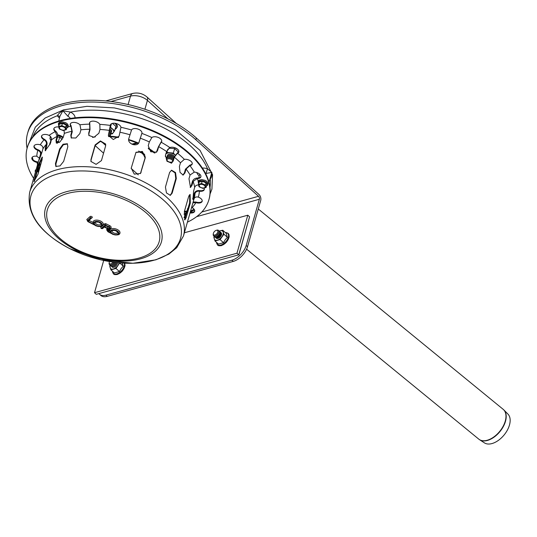 <?xml version="1.0" encoding="UTF-8"?>
<svg xmlns="http://www.w3.org/2000/svg" width="537" height="537" viewBox="0 0 537 537"><rect width="100%" height="100%" fill="white"/><g stroke="black" fill="none" stroke-linecap="round" stroke-linejoin="round"><path stroke-width="0.81" d="M173.706 155.616A3.631 1.987 -164.1 0 0 168.678 154.367A3.631 1.987 -164.1 0 0 167.47 156.012A3.631 1.987 15.9 0 1 168.678 154.367A3.631 1.987 15.9 0 1 173.961 155.871A3.631 1.987 -164.1 0 0 173.706 155.616M174.27 156.287A3.631 1.987 -164.1 0 0 173.961 155.871A3.631 1.987 15.9 0 1 174.27 156.287M175.096 154.938A5.813 3.182 -164.1 0 0 170.054 152.964A5.813 3.182 -164.1 0 0 165.893 153.931M165.389 155.837A5.813 3.182 -164.1 0 0 166.584 157.589A5.813 3.182 -164.1 0 0 166.792 157.771L165.329 156.361M165.671 154.179L166.886 152.448L173.337 153.099L175.351 155.159M167.806 149.226L166.886 152.448M168.846 148.165L174.612 148.615L173.337 153.099M174.612 148.615L178.747 152.347M109.776 130.229A3.631 1.987 15.9 0 1 110.797 131.035A3.631 1.987 15.9 0 1 111.287 131.887A3.631 1.987 -164.1 0 0 111.125 129.867A3.631 1.987 -164.1 0 0 110.045 129.021A3.631 1.987 15.9 0 1 111.125 129.867A3.631 1.987 15.9 0 1 111.622 130.719A3.631 1.987 15.9 0 1 111.287 131.901A3.631 1.987 15.9 0 1 110.958 133.069M110.937 133.753A5.813 3.182 -164.1 0 0 113.421 132.558A5.813 3.182 -164.1 0 0 112.508 129.149A5.813 3.182 -164.1 0 0 110.266 127.752M110.354 127.094L114.636 130.82L112.314 133.901L110.884 133.888M111.448 123.758L110.501 127.094M112.401 123.396L115.911 126.343L114.636 130.82M57.519 143.211A3.631 1.987 -164.1 0 0 56.419 142.829A3.631 1.987 15.9 0 1 57.331 143.131A3.631 1.987 15.9 0 1 57.519 143.211M60.963 147.4A5.813 3.182 -164.1 0 0 61.366 146.984A5.813 3.182 -164.1 0 0 61.661 146.4M59.03 142.58A5.813 3.182 -164.1 0 0 56.311 141.573M56.325 141.479L58.446 141.52L59.271 142.426M50.069 144.386L49.679 143.956L50.78 142.607M62.581 145.252L60.741 147.782M51.485 138.922L49.679 143.956M57.506 137.123L59.721 137.042L62.097 139.586M59.721 137.042L58.446 141.52M58.64 126.504L59.271 124.302L62.433 123.423L66.252 125L66.91 127.457L66.279 129.665L63.118 130.545L59.298 128.961L58.64 126.504L61.809 125.631L65.628 127.209L66.279 129.665M60.063 128.967A3.088 1.692 -164.1 0 0 65.205 129.491A3.088 1.692 -164.1 0 0 61.909 126.517A3.088 1.692 -164.1 0 0 60.063 128.967M66.252 125L65.628 127.209M62.433 123.423L61.809 125.631M198.415 184.352L199.039 182.144L202.207 181.264L206.027 182.849L206.678 185.305L206.054 187.514L202.885 188.386L199.066 186.809L198.415 184.352L201.576 183.473L205.396 185.05L206.054 187.514M201.684 184.359A3.088 1.692 -164.1 0 0 199.838 186.816A3.088 1.692 -164.1 0 0 204.973 187.332A3.088 1.692 -164.1 0 0 201.684 184.359M206.027 182.849L205.396 185.05M202.207 181.264L201.576 183.473M145.185 156.186L141.09 152.474L141.399 151.582L144.742 154.622L141.399 151.582L140.54 152.629L138.734 151.004M141.09 152.474L140.54 152.629M133.458 144.339L133.988 144.822M503.552 409.657A19.245 11.29 129.3 0 1 503.928 410.013L507.955 414.108A18.62 10.928 129.3 0 1 507.344 430.164A18.62 10.928 129.3 0 1 491.986 443.562A18.62 10.928 129.3 0 1 484.421 442.877L479.608 439.743A19.245 11.29 129.3 0 1 479.192 439.441M167.396 160.865A2.907 1.591 15.9 0 1 168.188 158.811A2.907 1.591 15.9 0 1 172.041 159.905A2.907 1.591 15.9 0 1 171.625 162.073A2.907 1.591 15.9 0 1 171.592 162.08A2.907 1.591 15.9 0 1 167.396 160.865L166.967 160.382A3.631 1.987 15.9 0 1 167.678 157.878A3.631 1.987 15.9 0 1 172.968 159.382A3.631 1.987 15.9 0 1 173.189 159.664M172.538 161.785A3.631 1.987 15.9 0 1 172.249 161.885A3.631 1.987 15.9 0 1 172.202 161.899M167.678 157.878L168.303 157.69A2.907 1.591 15.9 0 1 172.531 158.898L172.968 159.382M166.806 158.348A3.631 1.987 15.9 0 1 168.014 156.703A3.631 1.987 15.9 0 1 173.297 158.214A3.631 1.987 15.9 0 1 173.518 158.496M168.014 156.703L168.638 156.522A2.907 1.591 15.9 0 1 172.867 157.73L173.297 158.214M167.135 157.18A3.631 1.987 15.9 0 1 168.343 155.535A3.631 1.987 15.9 0 1 173.632 157.046A3.631 1.987 15.9 0 1 173.854 157.328M168.343 155.535L168.967 155.354A2.907 1.591 15.9 0 1 173.196 156.556L173.632 157.046M109.118 132.572A3.631 1.987 15.9 0 1 110.125 133.377A3.631 1.987 15.9 0 1 110.622 134.23A3.631 1.987 15.9 0 1 109.414 135.881L108.789 136.062A2.907 1.591 15.9 0 1 108.481 136.136M108.823 133.592A2.907 1.591 15.9 0 1 109.756 134.74A2.907 1.591 15.9 0 1 108.789 136.062M109.159 132.424A2.907 1.591 15.9 0 1 109.696 132.894L110.125 133.377M109.447 131.404A3.631 1.987 15.9 0 1 110.461 132.209A3.631 1.987 15.9 0 1 110.951 133.055A3.631 1.987 15.9 0 1 110.622 134.237M109.494 131.256A2.907 1.591 15.9 0 1 110.025 131.719L110.461 132.209M109.81 130.075A2.907 1.591 15.9 0 1 110.36 130.551L110.797 131.035M59.782 116.865A3.631 2.692 -28 0 0 57.446 115.717A9.277 5.081 -164.1 0 0 59.486 118.046M74.999 117.818A9.277 5.081 -164.1 0 0 70.569 112.085A3.631 1.121 -61.9 0 0 67.971 116.334A5.645 3.094 15.9 0 1 70.347 118.449M210.048 178.962A9.277 5.081 -164.1 0 0 210.215 178.942C211.571 177.586 212.115 175.404 211.833 172.397L207.497 168.752A92.297 50.538 15.9 0 0 70.569 112.085L62.896 110.756L67.971 116.334M58.755 121.033L59.956 116.153L62.896 110.756C59.949 112.428 58.13 114.086 57.446 115.717A92.297 50.538 15.9 0 0 36.576 130.189A92.297 50.538 15.9 0 0 32.757 136.908M205.483 173.317A5.645 3.094 15.9 0 1 206.013 173.464L207.497 168.752A9.277 5.081 -164.1 0 0 202.362 168.041M209.994 187.393A92.297 50.538 15.9 0 0 210.215 178.942A3.631 1.893 82.4 0 0 210.101 178.808M206.013 173.464L211.833 172.397L208.994 182.218M67.837 146.695L63.675 161.322L60.03 165.893L55.848 166.443L55.452 163.597L59.62 148.977L63.071 144.231L67.313 143.735L67.837 146.695M67.521 143.95L63.319 144.782L60.07 149.38L55.902 164L56.09 166.624M140.419 173.612L145.064 157.945L142.251 151.843L135.888 152.441M145.319 157.609L140.553 173.444L134.277 174.122L131.229 168.128L136.009 152.273L142.399 151.447L145.319 157.609L145.064 157.945M184.533 219.673L189.608 202.993L189.762 194.562M190.306 203.06L186.144 217.686L184.869 219.928L184.439 211.296L188.608 196.676L190.125 194.461L190.306 203.06L189.608 202.993M170.048 195.387L171.605 193.28L175.767 178.66L175.089 172.921L171.31 170.303M176.317 178.506L172.155 193.132L170.323 195.334L166.463 192.937L165.443 187.071L169.605 172.451L171.578 170.209L175.532 172.578L176.317 178.506L175.767 178.66M105.608 145.963L101.446 160.59L96.096 164.356L90.934 161.442L90.975 159.529L95.136 144.909L100.432 140.936L105.635 144.017L105.608 145.963M105.682 144.231L100.412 141.379L95.25 145.339L91.082 159.959L91.001 161.657M42.121 159.61L37.959 174.23L33.878 181.714L38.362 164.611L42.208 157.026L42.121 159.61M42.436 157.435L39.026 164.886L34.449 181.311M194.025 198.912C194.689 197.267 196.059 196.649 198.133 197.072L198.307 197.133A5.451 2.987 15.9 0 1 202.16 201.315A5.451 2.987 15.9 0 1 195.877 202.624L192.917 202.798M193.152 201.979L196.039 202.04A5.451 2.987 -164.1 0 0 202.214 201.013M197.173 178.586L193.119 181.439L192.038 185.245L190.507 187.46L188.984 178.774L190.064 174.975L194.293 172.122A5.451 2.987 15.9 0 1 200.885 176.848A5.451 2.987 15.9 0 1 197.347 178.586L197.515 178.002A5.451 2.987 -164.1 0 0 200.945 176.545M190.172 187.359L191.36 185.231L192.441 181.425C193.239 179.371 194.877 178.23 197.341 178.002M177.458 153.307L174.317 157.193L173.236 160.993L171.531 163.147L166.967 161.221L165.51 155.287L166.591 151.488L169.853 147.547A5.451 2.987 15.9 0 1 176.002 148.185A5.451 2.987 15.9 0 1 178.834 151.944A5.451 2.987 15.9 0 1 177.579 153.246L177.747 152.662A5.451 2.987 -164.1 0 0 178.888 151.642M171.283 163.235L172.746 161.201L173.834 157.395L177.619 152.723M138.875 142.641L139.143 141.963C137.895 147.621 126.927 143.997 128.813 138.539L131.545 129.981A5.451 2.987 15.9 0 1 137.774 129.001A5.451 2.987 15.9 0 1 141.909 133.277A5.451 2.987 15.9 0 1 141.869 133.398L138.962 142.459M138.976 142.325L141.996 132.907M99.835 124.47L99.976 129.437L98.889 133.236L94.009 137.264L88.867 135.425L88.726 133.028L89.813 129.222L89.625 124.141A5.451 2.987 15.9 0 1 89.518 122.866A5.451 2.987 15.9 0 1 94.304 121.214A5.451 2.987 15.9 0 1 99.781 124.356L99.835 124.47M89.625 122.577A5.451 2.987 -164.1 0 0 89.793 123.557L90.015 129.659L88.934 133.458L88.974 135.639M64.037 130.384L64.353 133.371L63.265 137.17L59.99 141.896L56.311 143.017L55.996 140.217L57.076 136.418L55.331 131.585A5.451 2.987 15.9 0 1 53.854 128.665A5.451 2.987 15.9 0 1 58.741 127.027M53.969 128.383A5.451 2.987 -164.1 0 0 55.499 131.001L55.626 131.102C57.365 132.72 58.016 134.619 57.593 136.801L56.513 140.6L56.6 143.171M40.463 144.889C42.396 145.796 43.208 147.131 42.9 148.897L41.819 152.696C39.201 160.127 38.396 161.952 39.382 158.193L40.47 154.388C40.778 152.629 39.96 151.293 38.026 150.387L37.852 150.32A5.451 2.987 15.9 0 1 33.999 146.145A5.451 2.987 15.9 0 1 40.282 144.829L40.463 144.889M34.113 145.856A5.451 2.987 -164.1 0 0 38.02 149.736L38.194 149.803C40.537 150.877 41.524 152.488 41.154 154.616L40.953 155.347M38.765 160.576L39.382 158.193L39.792 158.328M38.986 168.873L38.812 168.866A83.577 45.766 15.9 0 1 38.308 167.403M35.442 172.021A5.451 2.987 15.9 0 1 35.267 170.612A5.451 2.987 15.9 0 1 36.16 169.504M37.993 168.913A5.451 2.987 15.9 0 1 38.812 168.866M35.382 170.323A5.451 2.987 -164.1 0 0 35.61 171.437M38.087 162.751L37.1 162.442A5.451 2.987 15.9 0 1 31.878 157.885A5.451 2.987 15.9 0 1 36.778 156.254L39.389 158.16M31.985 157.603A5.451 2.987 -164.1 0 0 37.268 161.859L38.255 162.14M38.63 171.867L38.194 172.169L38.14 167.987M37.919 171.753L39.812 165.993L39.369 163.751M39.617 163.013L40.597 164.812M49.25 135.458C50.995 136.62 51.706 138.09 51.384 139.882L50.297 143.681L45.222 150.702L45.276 148.105L46.357 144.299C46.685 142.513 45.974 141.043 44.229 139.882L44.068 139.795A5.451 2.987 15.9 0 1 41.497 136.176A5.451 2.987 15.9 0 1 49.089 135.378L49.25 135.458M41.611 135.888A5.451 2.987 -164.1 0 0 44.235 139.211L44.396 139.298C46.511 140.681 47.37 142.459 46.981 144.614L45.618 150.696M79.986 124.886L80.926 129.806L79.845 133.606L75.811 138.022L71.199 137.902L70.817 135.076L71.898 131.276L70.871 126.242A5.451 2.987 15.9 0 1 70.233 124.128A5.451 2.987 15.9 0 1 74.334 122.402A5.451 2.987 15.9 0 1 79.892 124.779L79.986 124.886M70.347 123.839A5.451 2.987 -164.1 0 0 71.038 125.658L72.273 131.699L71.193 135.499L71.401 138.103M120.932 127.403L119.113 136.089L113.287 139.519L108.367 135.425L110.32 125.416A5.451 2.987 15.9 0 1 110.387 124.967A5.451 2.987 15.9 0 1 115.864 123.443A5.451 2.987 15.9 0 1 120.919 127.296L120.932 127.403M110.494 124.685A5.451 2.987 -164.1 0 0 110.488 124.832L108.387 135.626M161.107 142.332L158.684 146.655L157.603 150.454L156.549 152.172L150.722 151.749L148.252 145.735L149.34 141.929L151.85 137.532A5.451 2.987 15.9 0 1 158.214 137.418A5.451 2.987 15.9 0 1 161.677 141.459A5.451 2.987 15.9 0 1 161.194 142.251L161.355 141.667A5.451 2.987 -164.1 0 0 161.731 141.157M156.374 152.313L158.348 146.95L161.275 141.748M189.756 165.671L186.064 169.061L184.983 172.86L183.151 175.075L180.016 172.357L179.398 166.557L180.479 162.758L184.332 159.341A5.451 2.987 15.9 0 1 189.977 160.576A5.451 2.987 15.9 0 1 192.206 164.013A5.451 2.987 15.9 0 1 189.91 165.644L190.078 165.06A5.451 2.987 -164.1 0 0 192.266 163.711M182.849 175.089L184.379 172.961L185.46 169.155L189.923 165.087M204.107 188.158A5.451 2.987 15.9 0 1 204.282 189.568A5.451 2.987 15.9 0 1 199.381 191.199L199.2 191.172C197.072 191.051 195.669 191.823 195.005 193.501L192.937 199.589L193.602 191.105L194.683 187.306C195.354 185.634 196.75 184.856 198.878 184.983M192.702 198.75L194.293 193.374C195.106 191.353 196.797 190.42 199.368 190.588L199.549 190.615A5.451 2.987 -164.1 0 0 204.335 189.266M186.601 211.88L184.272 211.961M184.493 211.122L186.769 211.289M191.595 207.443L192.092 207.658A5.451 2.987 15.9 0 1 194.662 211.276A5.451 2.987 15.9 0 1 190.031 212.947M190.199 212.363A5.451 2.987 -164.1 0 0 194.716 210.981M188.4 207.242L184.01 217.754M33.643 178.338A94.478 51.733 15.9 0 1 27.219 147.843A94.478 51.733 15.9 0 1 132.25 123.973A94.478 51.733 15.9 0 1 208.94 199.61A94.478 51.733 15.9 0 1 199.073 214.666A94.478 51.733 15.9 0 1 187.413 222.143M27.219 147.843L27.38 147.259A94.478 51.733 15.9 0 1 132.417 123.389A94.478 51.733 15.9 0 1 209.108 199.026L208.94 199.61M117.368 232.917A2.907 1.591 15.9 0 1 113.978 233.031A2.907 1.591 15.9 0 1 112.085 230.856C111.273 230.554 112.314 230.44 115.207 230.521C117.704 231.964 118.529 232.602 117.677 232.454A2.907 1.591 15.9 0 1 117.368 232.917M100.708 224.493A2.907 1.591 15.9 0 1 97.311 224.607A2.907 1.591 15.9 0 1 95.418 222.432C94.606 222.13 95.646 222.016 98.54 222.096C101.037 223.54 101.862 224.177 101.01 224.03A2.907 1.591 15.9 0 1 100.708 224.493M108.716 227.131L105.688 225.849M108.541 226.849L105.964 225.607M105.594 225.802L104.185 226.507L107.454 228.158L108.085 227.057M103.936 226.728L101.882 228.534L101.412 228.299L105.185 224.983L109.051 226.762A2 1.094 15.9 0 1 109.998 228.238A2 1.094 15.9 0 1 108.011 228.668A2.182 1.195 15.9 0 1 108.246 229.474L107.917 230.722A1.638 0.893 -164.1 0 0 108.736 231.823L111.105 233.018A4.363 2.39 15.9 0 1 113.757 229.816A4.363 2.39 15.9 0 1 118.872 233.541A4.363 2.39 15.9 0 1 112.663 234.152L108.487 232.044A2.182 1.195 15.9 0 1 107.393 230.574L107.722 229.326A1.638 0.893 -164.1 0 0 106.903 228.225L104.373 227.01M101.916 226.231L100.842 227.171A1.181 0.644 -164.1 0 0 100.721 227.359L101.245 228.567L102.695 228.487A0.906 0.718 -131.4 0 1 101.882 228.534M108.011 228.668L108.756 228.93C109.467 229.259 110.26 228.829 111.132 227.634A2.907 1.591 -164.1 0 0 109.676 225.661L106.172 223.889A1.181 0.644 -164.1 0 0 104.614 223.855L103.017 225.265M108.232 231.903L106.722 229.614L107.011 228.52L106.722 229.601A0.906 0.759 14.8 0 0 107.393 230.574M109.729 230.91L109.367 230.722A0.725 0.396 15.9 0 1 108.998 230.232L109.333 228.99A3.088 1.692 -164.1 0 0 109.347 228.91M112.401 234.025L112.461 234.233C117.16 235.421 119.657 235.045 119.946 233.098A5.269 2.886 -164.1 0 0 115.67 228.883A5.269 2.886 -164.1 0 0 109.81 230.212A5.269 2.886 -164.1 0 0 109.77 230.93L111.105 233.018M109.81 230.212L109.77 230.93M91.162 217.894A0.906 0.718 48.6 0 0 92.156 217.559A1.181 0.644 -164.1 0 0 92.277 217.371A1.181 0.644 -164.1 0 0 91.505 216.485A1.181 0.644 -164.1 0 0 90.129 216.532L87.068 219.224A2.725 1.49 -164.1 0 0 86.786 219.66L88.363 221.875A1.819 0.993 15.9 0 1 87.638 220.351L90.699 217.66L91.162 217.894L88.108 220.586A1.269 0.698 -164.1 0 0 88.612 221.653L94.438 224.594L93.102 222.862L93.143 221.788A5.269 2.886 -164.1 0 0 93.102 222.506M93.062 222.486L89.068 220.398M102.728 225.513A5.269 2.886 -164.1 0 0 103.279 224.674A5.269 2.886 -164.1 0 0 99.003 220.459A5.269 2.886 -164.1 0 0 93.143 221.788M216.223 230.346L216.827 230.172A3.631 2.034 132.1 0 1 218.861 232.004A3.631 2.034 132.1 0 1 215.263 235.991A3.631 2.034 132.1 0 1 215.209 236.005A3.631 2.034 132.1 0 1 213.229 234.159L213.343 233.535A2.907 1.624 132.1 0 1 216.223 230.346A2.907 1.624 132.1 0 1 217.794 232.044A2.907 1.624 132.1 0 1 214.934 235.018A2.907 1.624 132.1 0 1 213.343 233.535M218.861 232.004L218.747 232.622A2.907 1.624 132.1 0 1 215.867 235.81A2.907 1.624 132.1 0 1 215.827 235.824M218.821 230.91A3.631 2.034 132.1 0 1 219.754 232.81A3.631 2.034 132.1 0 1 216.156 236.797A3.631 2.034 132.1 0 1 216.109 236.81A3.631 2.034 132.1 0 1 214.169 236.058M220.049 231.843A3.631 2.034 132.1 0 1 220.647 233.622A3.631 2.034 132.1 0 1 217.055 237.602A3.631 2.034 132.1 0 1 217.002 237.623A3.631 2.034 132.1 0 1 215.183 237.126M220.942 232.649A3.631 2.034 132.1 0 1 221.546 234.427A3.631 2.034 132.1 0 1 217.948 238.415A3.631 2.034 132.1 0 1 217.894 238.428A3.631 2.034 132.1 0 1 216.075 237.931M114.213 262.257A3.631 2.034 132.1 0 1 111.159 264.848A3.631 2.034 132.1 0 1 111.105 264.862A3.631 2.034 132.1 0 1 109.125 263.016L109.239 262.398A2.907 1.624 132.1 0 1 109.528 261.559M113.112 262.103A2.907 1.624 132.1 0 1 110.823 263.875A2.907 1.624 132.1 0 1 109.239 262.398M114.374 262.278A2.907 1.624 132.1 0 1 111.763 264.674A2.907 1.624 132.1 0 1 111.723 264.681M115.428 262.405A3.631 2.034 132.1 0 1 112.052 265.661A3.631 2.034 132.1 0 1 112.005 265.674A3.631 2.034 132.1 0 1 110.065 264.922M115.509 262.418A2.907 1.624 132.1 0 1 112.656 265.479A2.907 1.624 132.1 0 1 112.616 265.493M113.508 266.298A2.907 1.624 132.1 0 0 113.549 266.285A2.907 1.624 132.1 0 0 116.428 263.096L116.536 262.533A3.631 2.034 132.1 0 1 112.945 266.466A3.631 2.034 132.1 0 1 112.898 266.48A3.631 2.034 132.1 0 1 110.958 265.728M117.482 262.64A3.631 2.034 132.1 0 1 117.442 263.284A3.631 2.034 132.1 0 1 113.844 267.272A3.631 2.034 132.1 0 1 113.79 267.285A3.631 2.034 132.1 0 1 111.85 266.533M98.902 293.598A14.533 8.122 -47.9 0 0 99.479 294.236L100.822 295.444A14.533 8.122 -47.9 0 0 107.232 296.35L233.253 261.412A14.533 8.122 -47.9 0 0 247.544 246.678L260.707 200.476A4.363 2.719 -105.5 0 0 259.022 194.542L196.381 138.016L195.877 139.768L258.519 196.3L201.791 212.021M195.877 139.768A98.11 53.72 -164.1 0 0 96.895 102.137A98.11 53.72 -164.1 0 0 27.555 133.398A98.11 53.72 -164.1 0 0 27.078 148.333M196.381 138.016A98.11 53.72 -164.1 0 0 97.398 100.385A98.11 53.72 -164.1 0 0 28.052 131.639L27.555 133.398M99.479 294.236A14.533 8.122 -47.9 0 0 105.89 295.142L231.91 260.203A14.533 8.122 -47.9 0 0 246.201 245.469L259.364 199.267A2.182 1.356 74.5 0 0 258.519 196.3M219.546 231.387A3.631 2.034 132.1 0 1 220.21 233.192A3.631 2.034 132.1 0 1 216.612 237.179A3.631 2.034 132.1 0 1 216.559 237.193A3.631 2.034 132.1 0 1 214.787 236.77M220.438 232.192A3.631 2.034 132.1 0 1 221.103 233.998A3.631 2.034 132.1 0 1 217.505 237.985A3.631 2.034 132.1 0 1 217.458 237.998A3.631 2.034 132.1 0 1 215.679 237.582M236.971 253.209L238.764 254.827L249.591 216.807L238.898 254.766L96.304 294.316L94.512 292.705L236.971 253.209L247.805 215.196L184.379 232.776M249.591 216.807L247.805 215.196M103.695 260.465L94.512 292.705M221.472 234.723A3.631 2.034 -47.9 0 0 221.553 234.407A3.631 2.034 -47.9 0 0 220.922 232.608M214.417 236.495A5.813 3.249 -47.9 0 0 214.276 238.871A5.813 3.249 -47.9 0 0 217.404 240.16A5.813 3.249 -47.9 0 0 221.868 236.77A5.813 3.249 -47.9 0 0 223.197 232.091A5.813 3.249 -47.9 0 0 220.069 230.803A5.813 3.249 -47.9 0 0 219.257 231.098M219.203 231.064L222.748 230.232L223.949 234.213L220.083 239.589L215.022 240.992L213.82 237.018L214.256 236.267M222.748 230.232L226.178 233.327L227.373 237.307L223.949 234.213M227.373 237.307L225.184 239.764L223.513 242.69L220.083 239.589M223.513 242.69L218.452 244.093L215.022 240.992M117.489 262.64A3.631 2.034 132.1 0 1 117.442 263.264A3.631 2.034 132.1 0 1 117.368 263.586M119.1 262.794A5.813 3.249 132.1 0 1 117.757 265.627A5.813 3.249 132.1 0 1 113.3 269.017A5.813 3.249 132.1 0 1 110.166 267.735A5.813 3.249 132.1 0 1 110.307 265.352M110.152 265.124L109.716 265.875L110.917 269.856L115.979 268.453L119.758 262.855M115.979 268.453L119.409 271.547L114.347 272.95L110.917 269.856M119.409 271.547L121.08 268.628L123.268 266.164L119.838 263.07M123.268 266.164L122.188 263.043M178.237 149.87A7.605 4.168 -164.1 0 0 173.72 147.406M116.925 126.383A7.377 4.041 -164.1 0 0 115.817 123.429M115.072 129.283A7.605 4.168 -164.1 0 0 116.865 126.088A7.605 4.168 -164.1 0 0 114.67 123.255M63.218 137.331A7.377 4.041 -164.1 0 0 57.687 134.787M50.746 140.217A7.605 4.168 -164.1 0 1 50.7 136.767A7.377 4.041 -164.1 0 0 50.693 136.774M62.983 137.975A7.605 4.168 -164.1 0 0 60.131 136.297A7.605 4.168 -164.1 0 0 57.754 135.559M189.011 195.569A7.605 4.168 -164.1 0 0 189.957 194.83M58.855 125.772A4.699 2.571 15.9 0 1 63.849 123.215A4.699 2.571 15.9 0 1 66.749 128.021M198.623 183.614A4.699 2.571 15.9 0 1 198.401 183.083A4.699 2.571 15.9 0 1 202.18 180.781A4.699 2.571 15.9 0 1 206.846 182.956A4.699 2.571 15.9 0 1 206.517 185.862M138.284 174.847L131.156 168.417M105.715 145.46L101.151 141.338M131.82 144.151L136.794 142.768M111.038 101.506L130.511 96.11L128.115 104.534M176.304 123.45L146.883 96.902A6.538 3.658 132.1 0 1 147.433 100.392A12.358 6.766 15.9 0 0 130.511 96.11A6.538 4.074 -105.5 0 1 132.793 93.438L105.769 100.929M144.909 109.259L147.433 100.392L167.873 118.838M95.17 145.614L103.554 153.179M503.928 410.013A19.245 11.29 129.3 0 1 503.297 426.606A19.245 11.29 129.3 0 1 487.428 440.447A19.245 11.29 129.3 0 1 479.608 439.743L478.782 439.138A19.258 11.297 129.3 0 0 487.187 440.266A19.258 11.297 129.3 0 0 503.344 425.895A19.258 11.297 129.3 0 0 503.169 409.322L503.928 410.013M38.597 170.229A92.297 50.538 15.9 0 1 37.952 169.249M33.166 159.925A92.297 50.538 15.9 0 1 32.247 157.22M194.025 209.155A92.297 50.538 15.9 0 1 190.541 211.148M196.837 172.592A9.277 5.081 -164.1 0 0 199.261 175.894M92.539 137.412A48.692 26.662 15.9 0 1 95.351 136.854M108.575 136.116A48.692 26.662 15.9 0 1 118.603 137.204M128.665 139.539A48.692 26.662 15.9 0 1 138.58 143.124M148.246 148.098A48.692 26.662 15.9 0 1 155.106 152.911M198.764 177.888L199.509 174.887A5.645 3.094 15.9 0 1 199.804 174.257M60.07 149.38L59.62 148.977M55.902 164L55.452 163.597M140.902 172.565L141.15 172.229M185.446 217.613L186.144 217.686M171.605 193.28L172.155 193.132M95.25 145.339L95.136 144.909M91.082 159.959L90.975 159.529M39.026 164.886L38.362 164.611M34.858 179.506L34.193 179.23M195.696 202.57L195.864 201.986M191.36 185.231L192.038 185.245M172.746 161.201L173.236 160.993M141.828 133.498L141.956 133.055M89.84 123.671L89.672 124.255M88.934 133.458L88.726 133.028M55.626 131.102L55.459 131.686M56.513 140.6L55.996 140.217M38.194 149.803L38.026 150.387M37.442 161.892L37.281 162.476M39.194 169.88L38.724 169.799M44.396 139.298L44.229 139.882M45.9 148.42L45.276 148.105M71.132 125.772L70.965 126.356M71.193 135.499L70.817 135.076M110.488 124.94L110.327 125.524M108.534 134.626L108.508 134.21M157.267 150.749L157.603 150.454M184.379 172.961L184.983 172.86M199.2 191.172L199.368 190.588M193.213 197.173L193.924 197.301M37.536 164.664A83.577 45.766 15.9 0 1 37.1 162.442M36.778 156.254A83.577 45.766 15.9 0 1 37.852 150.32M40.282 144.829A83.577 45.766 15.9 0 1 44.068 139.795M49.089 135.378A83.577 45.766 15.9 0 1 55.331 131.585M68.125 126.893A83.577 45.766 15.9 0 1 70.871 126.242M79.892 124.779A83.577 45.766 15.9 0 1 89.625 124.141M99.781 124.356A83.577 45.766 15.9 0 1 110.32 125.416M120.919 127.296A83.577 45.766 15.9 0 1 131.545 129.981M141.869 133.398A83.577 45.766 15.9 0 1 151.85 137.532M161.194 142.251A83.577 45.766 15.9 0 1 169.853 147.547M177.579 153.246A83.577 45.766 15.9 0 1 184.332 159.341M189.91 165.644A83.577 45.766 15.9 0 1 194.293 172.122M197.347 178.586A83.577 45.766 15.9 0 1 198.22 181.258M199.381 191.199A83.577 45.766 15.9 0 1 198.307 197.133M195.877 202.624A83.577 45.766 15.9 0 1 192.092 207.658M186.413 212.545A83.577 45.766 15.9 0 1 183.956 214.135M193.119 181.439A79.946 43.772 15.9 0 1 194.683 187.306M174.317 157.193A79.946 43.772 15.9 0 1 180.479 162.758M140.224 138.157A79.946 43.772 15.9 0 1 149.34 141.929M99.976 129.437A79.946 43.772 15.9 0 1 109.595 130.41M64.353 133.371A79.946 43.772 15.9 0 1 71.898 131.276M42.9 148.897A79.946 43.772 15.9 0 1 46.357 144.299M29.703 192.179C26.132 213.8 39.49 232.622 69.776 248.638L100.862 259.834L132.887 263.271L155.844 259.827L168.846 254.095L176.713 247.725L183.466 235.985A79.946 43.772 15.9 0 0 118.576 171.981A79.946 43.772 15.9 0 0 29.703 192.179L40.362 154.75A79.946 43.772 15.9 0 1 40.47 154.388M51.384 139.882A79.946 43.772 15.9 0 1 57.076 136.418M80.926 129.806A79.946 43.772 15.9 0 1 89.813 129.222M120.201 132.29A79.946 43.772 15.9 0 1 129.894 134.74M158.684 146.655A79.946 43.772 15.9 0 1 166.591 151.488M186.064 169.061A79.946 43.772 15.9 0 1 190.064 174.975M195.005 193.501A79.946 43.772 15.9 0 1 194.132 198.549L183.466 235.985M188.212 207.893A79.214 43.376 15.9 0 1 187.507 208.685M75.569 249.779A60.352 33.046 15.9 0 1 51.646 199.14A60.352 33.046 15.9 0 1 131.209 200.804A60.352 33.046 15.9 0 1 155.133 251.444A60.352 33.046 15.9 0 1 75.569 249.779M76.455 249.369A58.137 31.837 15.9 0 1 73.488 192.165A58.137 31.837 15.9 0 1 159.818 235.803A58.137 31.837 15.9 0 1 76.455 249.369M69.87 248.671A77.778 42.591 15.9 0 1 39.04 183.406A77.778 42.591 15.9 0 1 141.573 185.554A77.778 42.591 15.9 0 1 172.404 250.819A77.778 42.591 15.9 0 1 69.87 248.671M105.527 225.325L104.185 226.507M107.454 228.158A1.457 0.799 -164.1 0 0 109.373 228.198A1.457 0.799 -164.1 0 0 108.796 226.983M117.939 234.038A3.813 2.088 -164.1 0 0 114.556 230.219A3.813 2.088 -164.1 0 0 111.515 232.904A3.813 2.088 -164.1 0 0 117.939 234.038M101.412 228.299A0.906 0.718 -131.4 0 1 100.842 227.171M102.869 228.198A0.906 0.718 -131.4 0 1 102.695 228.487L104.279 227.084M105.185 224.983A0.906 0.718 -131.4 0 1 104.614 223.855M105.541 224.99L106.172 223.889M107.031 228.54A0.906 0.759 14.8 0 0 107.722 229.326M109.051 226.762L109.676 225.661M112.663 234.152L108.487 232.044M108.246 229.474A0.906 0.759 14.8 0 0 109.333 228.99M107.917 230.722A0.906 0.759 14.8 0 0 108.998 230.232M108.736 231.823L109.367 230.722M101.278 225.614A3.813 2.088 -164.1 0 0 97.888 221.794A3.813 2.088 -164.1 0 0 94.848 224.479A3.813 2.088 -164.1 0 0 101.278 225.614M94.438 224.594A4.363 2.39 15.9 0 1 97.09 221.392A4.363 2.39 15.9 0 1 102.205 225.117A4.363 2.39 15.9 0 1 95.995 225.735L88.363 221.875M90.129 216.532A0.906 0.718 48.6 0 0 90.699 217.66M87.068 219.224A0.906 0.718 48.6 0 0 87.638 220.351M88.108 220.586A0.906 0.718 48.6 0 0 88.92 220.539L92.277 217.371M88.108 221.727L95.995 225.735M88.612 221.653L89.243 220.553M95.74 225.6L95.794 225.808C100.493 226.997 102.99 226.621 103.279 224.674M196.636 216.653L259.364 199.267M247.544 246.678L246.201 245.469M233.253 261.412L231.91 260.203M107.232 296.35L105.89 295.142M218.418 245.12A7.377 4.121 -47.9 0 0 226.272 242.281A7.377 4.121 -47.9 0 0 228.292 234.179M216.579 242.402A7.605 4.249 -47.9 0 0 221.707 244.751A7.605 4.249 -47.9 0 0 228.265 237.488A7.605 4.249 -47.9 0 0 225.399 232.628M124.295 263.164A7.377 4.121 132.1 0 1 122.067 271.252A7.377 4.121 132.1 0 1 114.314 273.977M124.235 263.164A7.605 4.249 132.1 0 1 124.201 266.211A7.605 4.249 132.1 0 1 117.67 273.588A7.605 4.249 132.1 0 1 112.475 271.259M115.052 129.343L117.288 127.115L117.328 125.732L116.086 123.497M63.259 137.197L57.674 134.693M50.391 136.385L49.954 138.593L50.726 140.278M188.97 195.656L190.024 194.958M58.822 125.873L58.345 123.698L59.312 122.409L61.903 121.718L65.628 122.597L67.394 123.859L68.286 125.383L67.937 127.202L66.722 128.121M198.589 183.721L198.119 181.526L199.106 180.237L201.737 179.566L205.356 180.425L207.141 181.674L208.054 183.211L207.691 185.064L206.49 185.97M146.883 96.902C142.701 93.478 138.002 92.324 132.793 93.438M132.746 144.54L137.727 143.157M246.597 249.208L478.782 439.138M258.277 209L503.169 409.322M171.625 162.073L172.249 161.885M29.226 142.48L35.335 127.121L45.155 118.006L63.608 109.837L86.947 106.339L114.368 107.91L142.419 114.623L175.492 129.907L200.053 150.394L212.565 174.726L211.92 189.165L210.061 193.991M194.528 209.954L190.232 212.236M38.268 171.102L37.845 170.498M108.602 136.526L118.362 137.532M128.679 139.915L138.345 143.419M148.434 148.722L154.428 153.011M105.769 225.634L108.857 226.99M105.366 226.131L105.87 225.681M107.051 228.366L104.178 227.03M215.867 235.81L215.263 235.991M219.64 233.427L219.754 232.81M216.76 236.622L216.156 236.797M220.532 234.239L220.647 233.622M217.66 237.428L217.055 237.602M111.763 264.674L111.159 264.848M112.656 265.479L112.052 265.661M113.549 266.285L112.945 266.466M220.096 233.81L220.21 233.192M217.217 236.998L216.612 237.179M220.989 234.622L221.103 233.998M218.109 237.81L217.505 237.985M216.518 242.348L217.579 245.107L218.868 245.778L221.304 245.684L226.345 242.335L229.145 236.998L228.984 234.535L228.178 233.333L225.339 232.575M112.414 271.205L113.475 273.971L114.757 274.635L117.2 274.541L122.241 271.192L125.04 265.862L124.792 263.19"/></g></svg>
